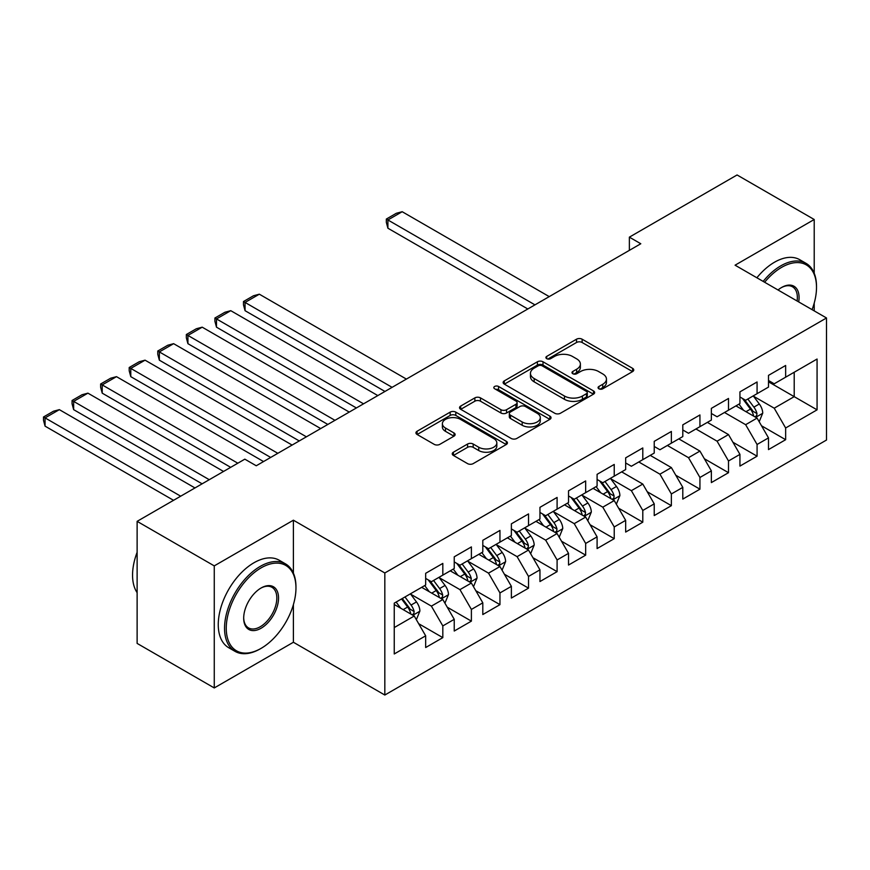 <?xml version="1.0" encoding="UTF-8"?>
<svg xmlns="http://www.w3.org/2000/svg" width="870" height="870" viewBox="0 0 870 870"><rect width="100%" height="100%" fill="white"/><g stroke="black" fill="none" stroke-linecap="round" stroke-linejoin="round"><path stroke-width="1.3" d="M598.886 388.781A2.773 1.599 0 0 0 602.812 388.781L632.599 371.577A3.969 2.295 0 0 0 633.762 369.957A3.969 2.295 0 0 0 632.599 368.336L582.128 339.202A3.969 2.295 0 0 0 576.516 339.202L546.719 356.396A2.773 1.599 0 0 0 545.914 357.537A2.773 1.599 0 0 0 546.719 358.668A2.773 1.599 0 0 0 550.645 358.668L554.505 356.439A12.691 7.33 0 0 1 572.449 356.439L576.658 358.864A12.691 7.33 0 0 1 580.377 364.051A12.691 7.33 0 0 1 576.658 369.228L572.808 371.457A2.773 1.599 0 0 0 571.992 372.588A2.773 1.599 0 0 0 572.808 373.719A2.773 1.599 0 0 0 576.734 373.719L580.584 371.501A12.691 7.33 0 0 1 598.527 371.501L602.736 373.926A12.691 7.33 0 0 1 606.455 379.103A12.691 7.33 0 0 1 602.736 384.29L598.886 386.508A2.773 1.599 0 0 0 598.071 387.65A2.773 1.599 0 0 0 598.886 388.781L598.886 386.508M453.411 452.204A3.969 2.295 0 0 0 452.248 453.825A3.969 2.295 0 0 0 453.411 455.445L467.571 463.623A3.969 2.295 0 0 0 473.182 463.623L506.275 444.516A3.969 2.295 0 0 0 507.438 442.895A3.969 2.295 0 0 0 506.275 441.275L455.793 412.13A3.969 2.295 0 0 0 450.181 412.13L417.1 431.237A3.969 2.295 0 0 0 415.936 432.858A3.969 2.295 0 0 0 417.1 434.478L434.206 444.352A3.969 2.295 0 0 0 439.807 444.352L453.977 436.174A3.969 2.295 0 0 0 455.13 434.554A3.969 2.295 0 0 0 453.977 432.945L445.494 428.04A10.614 6.123 0 0 1 442.384 423.712A10.614 6.123 0 0 1 448.931 418.057A10.614 6.123 0 0 1 460.491 419.383L493.725 438.567A10.614 6.123 0 0 1 496.824 442.895A10.614 6.123 0 0 1 490.278 448.55A10.614 6.123 0 0 1 478.717 447.224L473.182 444.026A3.969 2.295 0 0 0 467.571 444.026L453.411 452.204L453.411 455.445M293.397 573.112L293.397 520.195L214.259 565.881L137.123 521.347L244.829 459.164L256.258 465.765L640.798 243.752L629.369 237.151L629.369 250.342M293.397 520.195L384.823 572.971L826.5 317.974L826.5 440.035L384.823 695.032L384.823 572.971M814.211 273.278L814.211 219.501L735.074 265.187L826.5 317.974M814.211 219.501L737.075 174.968L629.369 237.151M554.788 413.272A3.969 2.295 0 0 0 560.389 413.272L593.481 394.164A3.969 2.295 0 0 0 594.645 392.544A3.969 2.295 0 0 0 593.481 390.924L543.01 361.779A3.969 2.295 0 0 0 537.399 361.779L504.306 380.886A3.969 2.295 0 0 0 503.143 382.506A3.969 2.295 0 0 0 504.306 384.127L554.788 413.272M495.748 389.379A2.773 1.599 0 0 1 498.564 389.771L498.564 386.476L549.873 416.099A3.969 2.295 0 0 1 551.036 417.72A3.969 2.295 0 0 1 549.873 419.34L516.791 438.447A3.969 2.295 0 0 1 511.179 438.447L460.698 409.302L460.698 406.062A3.969 2.295 0 0 0 459.545 407.682A3.969 2.295 0 0 0 460.698 409.302M460.698 406.062L474.868 397.884A3.969 2.295 0 0 1 480.468 397.884L500.946 409.705A3.969 2.295 0 0 0 506.547 409.705L515.943 404.278A3.969 2.295 0 0 0 517.106 402.669A3.969 2.295 0 0 0 515.943 401.048L494.638 388.738A2.773 1.599 0 0 1 493.823 387.607A2.773 1.599 0 0 1 495.53 386.128A2.773 1.599 0 0 1 498.564 386.476M768.504 381.81L794.212 396.655L794.212 372.24L817.071 359.038L785.643 377.188L785.643 365.476L768.504 375.372L768.504 387.085L757.074 393.686L757.074 381.974L739.935 391.87L739.935 403.582L728.505 410.172L728.505 398.46L711.366 408.356L711.366 420.069L699.937 426.67L699.937 414.957L682.798 424.854L682.798 436.566L671.368 443.167L671.368 431.455L654.229 441.351L654.229 453.063L642.799 459.654L642.799 447.952L625.66 457.848L625.66 469.561L614.231 476.151L614.231 464.439L597.092 474.335L597.092 486.047L585.662 492.648L585.662 480.936L568.523 490.832L568.523 502.545L557.094 509.146L557.094 497.433L539.955 507.33L539.955 519.042L528.525 525.632L528.525 513.92L511.375 523.827L511.375 535.529L499.956 542.13L499.956 530.417L482.806 540.313L482.806 552.026L471.388 558.627L471.388 546.915L454.238 556.811L454.238 568.523L442.819 575.124L442.819 563.412L425.669 573.308L425.669 585.021L394.24 603.16L394.24 653.968L425.669 635.818L414.24 616.025L394.24 604.476M817.071 359.038L817.071 409.846L785.643 427.986L774.213 408.193L753.507 396.241M761.5 425.767L785.643 439.698L785.643 427.986M785.643 439.698L768.504 449.594L768.504 437.882L757.074 444.483L745.644 424.69L724.503 412.489M732.932 442.254L757.074 456.195L757.074 444.483M757.074 456.195L739.935 466.092L739.935 454.379L728.505 460.98L717.076 441.188L695.935 428.975M704.363 458.751L728.505 472.693L728.505 460.98M728.505 472.693L711.366 482.589L711.366 470.877L699.937 477.478L688.507 457.685L667.366 445.473M675.794 475.248L699.937 489.179L699.937 477.478M699.937 489.179L682.798 499.086L682.798 487.374L671.368 493.964L659.938 474.172L638.797 461.97M647.226 491.746L671.368 505.677L671.368 493.964M671.368 505.677L654.229 515.573L654.229 503.86L642.799 510.462L631.37 490.669L610.653 478.707M618.657 508.232L642.799 522.174L642.799 510.462M642.799 522.174L625.66 532.07L625.66 520.358L614.231 526.959L602.801 507.166L582.084 495.204M590.088 524.73L614.231 538.671L614.231 526.959M614.231 538.671L597.092 548.568L597.092 536.855L585.662 543.446L574.233 523.653L553.516 511.701M561.52 541.227L585.662 555.158L585.662 543.446M585.662 555.158L568.523 565.054L568.523 553.353L557.094 559.943L545.664 540.15L524.947 528.188M532.951 557.713L557.094 571.655L557.094 559.943M557.094 571.655L539.955 581.551L539.955 569.839L528.525 576.44L517.095 556.648L496.378 544.685M504.382 574.211L528.525 588.153L528.525 576.44M528.525 588.153L511.375 598.049L511.375 586.336L499.956 592.938L488.527 573.145L467.81 561.183M475.814 590.708L499.956 604.65L499.956 592.938M499.956 604.65L482.806 614.546L482.806 602.834L471.388 609.424L459.958 589.632L439.241 577.68M447.245 607.206L471.388 621.136L471.388 609.424M471.388 621.136L454.238 631.033L454.238 619.32L442.819 625.921L431.389 606.129L410.673 594.166M418.677 623.692L442.819 637.634L442.819 625.921M442.819 637.634L425.669 647.53L425.669 635.818M425.669 578.419L431.389 581.715L442.819 575.124M394.24 627.574L414.24 616.025M454.238 561.922L459.958 565.228L471.388 558.627M431.389 606.129L442.819 599.528L421.667 587.326M454.238 619.32L442.819 599.528M482.806 545.425L488.527 548.731L499.956 542.13M459.958 589.632L471.388 583.041L450.236 570.829M482.806 602.834L471.388 583.041M511.375 528.938L517.095 532.233L528.525 525.632M488.527 573.145L499.956 566.544L478.815 554.331M511.375 586.336L499.956 566.544M539.955 512.441L545.664 515.736L557.094 509.146M517.095 556.648L528.525 550.047L507.384 537.845M539.955 569.839L528.525 550.047M568.523 495.943L574.233 499.249L585.662 492.648M545.664 540.15L557.094 533.549L535.953 521.347M568.523 553.353L557.094 533.549M597.092 479.457L602.801 482.752L614.231 476.151M574.233 523.653L585.662 517.063L564.521 504.85M597.092 536.855L585.662 517.063M625.66 462.96L631.37 466.255L642.799 459.654M602.801 507.166L614.231 500.565L593.09 488.364M625.66 520.358L614.231 500.565M654.229 446.462L659.938 449.757L671.368 443.167M631.37 490.669L642.799 484.068L621.658 471.866M654.229 503.86L642.799 484.068M682.798 429.965L688.507 433.271L699.937 426.67M659.938 474.172L671.368 467.581L650.227 455.369M682.798 487.374L671.368 467.581M711.366 413.478L717.076 416.773L728.505 410.172M688.507 457.685L699.937 451.084L678.796 438.871M711.366 470.877L699.937 451.084M739.935 396.981L745.644 400.276L757.074 393.686M717.076 441.188L728.505 434.587L707.364 422.385M739.935 454.379L728.505 434.587M768.504 380.484L774.213 383.79L785.643 377.188M745.644 424.69L757.074 418.089L735.933 405.888M768.504 437.882L757.074 418.089M137.123 521.347L137.123 643.408L214.259 687.942L293.397 642.256L384.823 695.032M214.259 565.881L214.259 687.942M814.211 310.884L814.211 303.108M774.213 408.193L794.212 396.655L817.071 409.846M293.397 642.256L293.397 604.639M599.995 389.173L602.736 387.585A12.691 7.33 0 0 0 606.455 382.408L606.455 379.103M580.377 364.051L580.377 367.347A12.691 7.33 0 0 1 576.658 372.534L573.917 374.111M632.555 371.61L582.128 342.497A3.969 2.295 0 0 0 576.516 342.497L547.828 359.06M593.427 394.197L543.01 365.085A3.969 2.295 0 0 0 537.399 365.085L504.361 384.159M586.478 393.675A2.773 1.599 0 0 0 587.283 392.544A2.773 1.599 0 0 0 586.478 391.413L542.162 365.835A2.773 1.599 0 0 0 538.236 365.835L534.169 368.173A12.691 7.33 0 0 0 530.461 373.36A12.691 7.33 0 0 0 534.169 378.537L564.456 396.024A12.691 7.33 0 0 0 582.411 396.024L586.478 393.675L586.478 396.981A2.773 1.599 0 0 0 587.283 395.839L587.283 392.544M530.461 373.36L530.461 376.656A12.691 7.33 0 0 0 534.169 381.843L534.169 378.537M586.478 396.981L582.411 399.319A12.691 7.33 0 0 1 564.456 399.319L534.169 381.843M460.752 409.335L474.868 401.19L474.868 397.884M517.106 402.669L517.106 405.964A3.969 2.295 0 0 1 515.943 407.584L506.547 413A3.969 2.295 0 0 1 500.946 413L480.468 401.19A3.969 2.295 0 0 0 474.868 401.19M498.564 389.771L549.829 419.373M522.185 421.972A10.614 6.123 0 0 0 533.745 423.298A10.614 6.123 0 0 0 540.292 417.643A10.614 6.123 0 0 0 537.192 413.304L525.48 406.551A3.969 2.295 0 0 0 519.868 406.551L510.483 411.978A3.969 2.295 0 0 0 509.32 413.587A3.969 2.295 0 0 0 510.483 415.207L522.185 421.972L522.185 425.267A10.614 6.123 0 0 0 533.745 426.594A10.614 6.123 0 0 0 540.292 420.939L540.292 417.643M509.32 413.587L509.32 416.893A3.969 2.295 0 0 0 510.483 418.513L510.483 415.207M522.185 425.267L510.483 418.513M496.824 442.895L496.824 446.19A10.614 6.123 0 0 1 490.278 451.856A10.614 6.123 0 0 1 478.717 450.529L473.182 447.332A3.969 2.295 0 0 0 467.571 447.332L453.466 455.478M442.384 423.712L442.384 427.007A10.614 6.123 0 0 0 445.494 431.346L445.494 428.04M453.922 436.207L445.494 431.346M506.22 444.548L455.793 415.436A3.969 2.295 0 0 0 450.181 415.436L417.143 434.511M759.195 421.754L762.729 413.109A10.712 6.177 -120 0 0 759.314 403.995L753.246 395.894M534.952 304.859L387.9 219.969L402.19 211.714L549.231 296.616M743.578 410.303L738.956 404.137M387.9 228.212L386.334 222.35L386.334 219.055L387.9 219.969L387.9 228.212L527.807 308.981M736.803 406.388L736.281 405.692M755.062 416.926L756.715 415.436L756.954 413.565A10.712 6.177 -120 0 0 753.888 407.127L747.819 399.025M744.35 399.537L751.854 409.542A5.459 3.154 60 0 1 752.844 411.195L756.954 413.565M742.469 398.449L750.462 409.107A10.712 6.177 60 0 1 753.529 415.545L753.735 416.164M386.334 219.055L396.328 213.28L402.19 211.714M812.069 309.644A49.296 28.46 120 0 0 816.506 287.459A49.296 28.46 120 0 0 781.651 267.329A49.296 28.46 120 0 0 764.643 282.261M763.164 281.401A50.503 29.156 -60 0 1 780.792 265.85A50.503 29.156 -60 0 1 806.044 263.349A50.503 29.156 -60 0 1 816.506 286.469L816.506 287.459M778.03 289.982A24.643 14.224 -60 0 1 781.641 287.459L781.651 287.459A24.643 14.224 -60 0 1 798.693 301.923M797.105 300.998A23.436 13.528 120 0 0 792.505 286.796A23.436 13.528 120 0 0 781.216 287.72M756.878 277.769A50.503 29.156 -60 0 1 774.507 262.218A50.503 29.156 -60 0 1 799.758 259.717L806.044 263.349M261.109 567.86A49.296 28.46 120 0 0 226.254 628.227A49.296 28.46 120 0 0 261.109 648.357L260.26 648.846A50.503 29.156 -60 0 1 235.009 651.347A50.503 29.156 -60 0 1 227.266 610.881A50.503 29.156 -60 0 1 260.26 566.381A50.503 29.156 -60 0 1 285.512 563.88A50.503 29.156 -60 0 1 295.963 587L295.963 587.989A49.296 28.46 120 0 0 261.109 567.86M261.109 587.989L261.109 587.989A24.643 14.224 -60 0 1 278.541 598.049A24.643 14.224 -60 0 1 261.109 628.227A24.643 14.224 -60 0 1 243.687 618.168A24.643 14.224 -60 0 1 261.109 587.989L261.109 587.989M243.687 617.667A23.436 13.528 120 0 0 248.537 627.912A23.436 13.528 120 0 0 260.26 626.748A23.436 13.528 120 0 0 275.562 606.096A23.436 13.528 120 0 0 271.973 587.315A23.436 13.528 120 0 0 260.674 588.24M137.123 592.666A50.503 29.156 -60 0 1 137.123 552.298M235.009 651.347L228.723 647.726A50.503 29.156 -60 0 1 220.98 607.249A50.503 29.156 -60 0 1 253.975 562.749A50.503 29.156 -60 0 1 279.226 560.247L285.512 563.88M260.26 648.846L261.109 648.357A49.296 28.46 120 0 0 295.963 587.989M616.341 504.23L619.886 495.585A10.712 6.177 -120 0 0 616.471 486.471L610.403 478.369M392.098 387.335L245.057 302.434L259.336 294.19L406.388 379.081M600.724 492.768L596.113 486.613M245.057 310.688L243.48 304.826L243.48 301.531L245.057 302.434L245.057 310.688L384.964 391.456M593.96 488.864L593.438 488.157M612.208 499.402L613.872 497.912L614.1 496.041A10.712 6.177 -120 0 0 611.044 489.603L604.976 481.501M601.507 482.002L609 492.007A5.459 3.154 60 0 1 609.99 493.671L614.1 496.041M599.626 480.914L607.608 491.583A10.712 6.177 60 0 1 610.675 498.021L610.892 498.64M243.48 301.531L253.485 295.756L259.336 294.19M587.772 520.717L591.317 512.082A10.712 6.177 -120 0 0 587.903 502.958L581.834 494.856M363.529 403.821L216.489 318.931L230.767 310.677L377.819 395.578M572.155 509.265L567.544 503.11M216.489 327.174L214.912 321.324L214.912 318.018L216.489 318.931L216.489 327.174L356.396 407.954M565.391 505.35L564.858 504.654M583.639 515.899L585.303 514.398L585.532 512.539A10.712 6.177 -120 0 0 582.476 506.09L576.397 497.988M572.938 498.499L580.431 508.504A5.459 3.154 60 0 1 581.421 510.157L585.532 512.539M571.057 497.412L579.039 508.069A10.712 6.177 60 0 1 582.106 514.518L582.324 515.138M214.912 318.018L224.917 312.254L230.767 310.677M559.203 537.214L562.749 528.568A10.712 6.177 -120 0 0 559.334 519.455L553.266 511.353M334.961 420.319L187.92 335.428L202.199 327.174L349.251 412.075M543.587 525.763L538.976 519.597M187.92 343.672L186.343 337.821L186.343 334.515L187.92 335.428L187.92 343.672L327.816 424.44M536.823 521.848L536.29 521.152M555.071 532.386L556.735 530.896L556.963 529.025A10.712 6.177 -120 0 0 553.896 522.587L547.828 514.485M544.37 514.996L551.863 525.001A5.459 3.154 60 0 1 552.852 526.654L556.963 529.025M542.488 513.909L550.471 524.567A10.712 6.177 60 0 1 553.537 531.004L553.755 531.624M186.343 334.515L196.348 328.74L202.199 327.174M530.635 553.712L534.18 545.066A10.712 6.177 -120 0 0 530.765 535.953L524.686 527.851M306.392 436.816L159.351 351.915L173.63 343.672L320.682 428.562M515.018 542.249L510.407 536.094M159.351 360.169L157.774 354.308L157.774 351.012L159.351 351.915L159.351 360.169L299.247 440.938M508.254 538.345L507.721 537.638M526.502 548.883L528.166 547.393L528.394 545.523A10.712 6.177 -120 0 0 525.328 539.085L519.26 530.983M515.801 531.483L523.294 541.488A5.459 3.154 60 0 1 524.284 543.152L528.394 545.523M513.92 530.395L521.902 541.064A10.712 6.177 60 0 1 524.969 547.502L525.186 548.122M157.774 351.012L167.779 345.238L173.63 343.672M502.066 570.209L505.611 561.563A10.712 6.177 -120 0 0 502.197 552.439L496.117 544.337M277.824 453.313L130.783 368.412L145.062 360.169L292.113 445.059M486.45 558.747L481.839 552.591M130.783 376.656L129.206 370.805L129.206 367.51L130.783 368.412L130.783 376.656L270.679 457.435M479.685 554.842L479.152 554.136M497.934 565.38L499.597 563.89L499.826 562.02A10.712 6.177 -120 0 0 496.759 555.582L490.691 547.48M487.233 547.98L494.725 557.985A5.459 3.154 60 0 1 495.715 559.649L499.826 562.02M485.351 546.893L493.333 557.561A10.712 6.177 60 0 1 496.4 563.999L496.618 564.619M129.206 367.51L139.211 361.735L145.062 360.169M473.497 586.695L477.043 578.05A10.712 6.177 -120 0 0 473.617 568.936L467.549 560.835M237.825 463.21L102.214 384.91L116.493 376.656L263.545 461.557M457.881 575.244L453.27 569.089M102.214 393.153L100.637 387.302L100.637 383.996L102.214 384.91L102.214 393.153L230.68 467.331M451.106 571.329L450.584 570.633M469.365 581.867L471.029 580.377L471.257 578.506A10.712 6.177 -120 0 0 468.19 572.068L462.122 563.967M458.664 564.478L466.157 574.483A5.459 3.154 60 0 1 467.146 576.136L471.257 578.506M456.783 563.39L464.765 574.048A10.712 6.177 60 0 1 467.832 580.486L468.049 581.106M100.637 383.996L110.642 378.222L116.493 376.656M444.929 603.193L448.474 594.547A10.712 6.177 -120 0 0 445.048 585.434L438.98 577.332M209.257 479.696L73.645 401.396L87.924 393.153L223.546 471.453M429.312 591.741L424.701 585.575M73.645 409.65L72.069 403.789L72.069 400.494L73.645 401.396L73.645 409.65L202.112 483.818M422.537 587.826L422.015 587.13M440.796 598.364L442.449 596.874L442.689 595.004A10.712 6.177 -120 0 0 439.622 588.566L433.554 580.464M430.095 580.964L437.588 590.98A5.459 3.154 60 0 1 438.578 592.633L442.689 595.004M428.203 579.888L436.196 590.545A10.712 6.177 60 0 1 439.263 596.983L439.48 597.603M72.069 400.494L82.074 394.719L87.924 393.153M416.36 619.69L419.895 611.044A10.712 6.177 -120 0 0 416.48 601.931L410.412 593.829M180.688 496.194L45.066 417.894L59.356 409.65L194.978 487.95M400.744 608.228L396.133 602.073M45.066 426.148L43.5 420.286L43.5 416.991L45.066 417.894L45.066 426.148L173.543 500.315M412.228 614.862L413.881 613.372L414.12 611.501A10.712 6.177 -120 0 0 411.053 605.063L404.985 596.961M402.299 598.506L409.02 607.467A5.459 3.154 60 0 1 410.009 609.13L414.12 611.501M401.559 598.941L407.628 607.043A10.712 6.177 60 0 1 410.694 613.481L410.912 614.1M43.5 416.991L53.494 411.216L59.356 409.65M602.736 387.585L602.736 384.29M572.808 373.719L572.808 371.457M576.658 372.534L576.658 369.228M546.719 358.668L546.719 356.396M576.516 342.497L576.516 339.202M582.128 342.497L582.128 339.202M632.599 371.577L632.599 368.336M504.306 384.127L504.306 380.886M537.399 365.085L537.399 361.779M543.01 365.085L543.01 361.779M593.481 394.164L593.481 390.924M564.456 399.319L564.456 396.024M582.411 399.319L582.411 396.024M480.468 401.19L480.468 397.884M500.946 413L500.946 409.705M506.547 413L506.547 409.705M515.943 407.584L515.943 404.278M549.873 419.34L549.873 416.099M467.571 447.332L467.571 444.026M473.182 447.332L473.182 444.026M478.717 450.529L478.717 447.224M453.977 436.174L453.977 432.945M417.1 434.478L417.1 431.237M450.181 415.436L450.181 412.13M455.793 415.436L455.793 412.13M506.275 444.516L506.275 441.275M755.736 417.317L762.664 413.315M753.888 407.127L759.314 403.995M745.981 411.695L750.462 409.107M612.882 499.793L619.81 495.791M611.044 489.603L616.471 486.471M603.138 494.16L607.608 491.583M584.314 516.28L591.241 512.289M582.476 506.09L587.903 502.958M574.57 510.657L579.039 508.069M555.745 532.777L562.672 528.775M553.896 522.587L559.334 519.455M546.001 527.155L550.471 524.567M527.176 549.274L534.104 545.272M525.328 539.085L530.765 535.953M517.433 543.641L521.902 541.064M498.608 565.772L505.535 561.77M496.759 555.582L502.197 552.439M488.864 560.139L493.333 557.561M470.039 582.258L476.967 578.267M468.19 572.068L473.617 568.936M460.295 576.636L464.765 574.048M441.471 598.756L448.398 594.754M439.622 588.566L445.048 585.434M431.727 593.133L436.196 590.545M412.902 615.253L419.829 611.251M411.053 605.063L416.48 601.931M403.158 609.62L407.628 607.043"/></g></svg>
